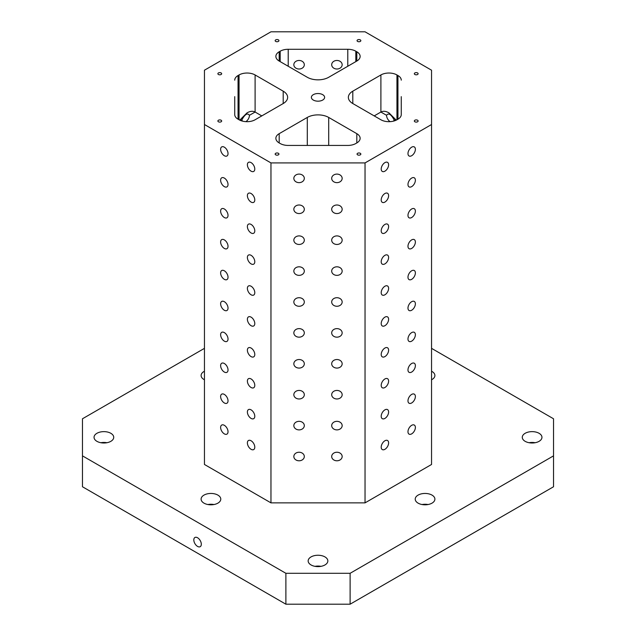 <?xml version="1.0" encoding="UTF-8"?>
<svg xmlns="http://www.w3.org/2000/svg" width="636" height="636" viewBox="0 0 636 636"><rect width="100%" height="100%" fill="white"/><g stroke="black" fill="none" stroke-linecap="round" stroke-linejoin="round"><path stroke-width="0.95" d="M328.709 145.437L328.709 117.445L356.812 133.671L356.812 142.941L355.818 143.513A11.353 6.559 0 0 1 347.789 145.437L288.211 145.437A11.353 6.559 0 0 1 280.182 143.513L279.188 142.941L279.188 133.671A11.353 6.559 0 0 0 275.865 138.306A11.353 6.559 0 0 0 279.188 142.941M261.793 115.903L255.1 112.039L255.1 74.953L283.203 91.179L283.203 103.541A15.137 8.745 0 0 0 287.639 97.356A15.137 8.745 0 0 0 283.203 91.179M347.789 49.282L288.211 49.282A11.353 6.559 0 0 0 280.182 51.206L279.188 51.77A11.353 6.559 0 0 0 275.865 56.413A11.353 6.559 0 0 0 279.188 61.048L307.291 77.274A15.137 8.745 0 0 0 328.709 77.274L356.812 61.048A11.353 6.559 0 0 0 360.135 56.413A11.353 6.559 0 0 0 356.812 51.77L355.818 51.206A11.353 6.559 0 0 0 347.789 49.282L347.789 66.255M390.138 121.651A5.239 3.021 -120 0 1 386.561 115.307L380.892 112.039L374.207 115.903M401.268 80.16A11.353 6.559 0 0 0 397.945 75.525L396.951 74.953A11.353 6.559 0 0 0 380.9 74.953L352.797 91.179A15.137 8.745 0 0 0 348.361 97.356A15.137 8.745 0 0 0 352.797 103.541L380.9 119.767A11.353 6.559 0 0 0 396.951 119.767L397.945 119.194A11.353 6.559 0 0 0 401.268 114.559L401.268 96.648M283.203 103.541L255.1 119.767A11.353 6.559 0 0 1 239.049 119.767L238.055 119.194A11.353 6.559 0 0 1 234.732 114.559L234.732 96.648M234.732 107.118L234.732 114.559M393.676 121.086A5.239 3.021 -120 0 0 393.97 119.584C390.909 114.138 388.445 112.715 386.561 115.307M304.31 64.737A5.239 4.277 180 0 0 299.071 60.46A5.239 4.277 180 0 0 293.84 64.737A5.239 4.277 180 0 0 299.071 69.014A5.239 4.277 180 0 0 304.31 64.737M342.16 64.737A5.239 4.277 180 0 0 336.929 60.46A5.239 4.277 180 0 0 331.69 64.737A5.239 4.277 180 0 0 336.929 69.014A5.239 4.277 180 0 0 342.16 64.737M245.862 121.651A5.239 3.021 120 0 0 249.439 115.307C247.555 112.715 245.091 114.138 242.03 119.584A5.239 3.021 120 0 0 242.324 121.086M234.732 80.16A11.353 6.559 0 0 1 238.055 75.525L239.049 74.953A11.353 6.559 0 0 1 255.1 74.953M82.473 455.861L82.473 486.763L285.882 604.2L350.118 604.2L553.527 486.763L553.527 455.861L350.118 573.298L285.882 573.298L82.473 455.861L82.473 418.774L204.45 348.353M401.268 107.118L401.268 114.559M204.45 70.206L270.968 31.8L365.032 31.8L431.55 70.206L431.55 124.513L365.032 162.919L270.968 162.919L204.45 124.513L204.45 70.206M313.317 94.653A6.622 3.824 180 0 1 320.536 93.826A6.622 3.824 180 0 1 324.622 97.356A6.622 3.824 180 0 1 318 101.18A6.622 3.824 180 0 1 311.378 97.356A6.622 3.824 180 0 1 313.317 94.653M218.434 120.228A1.892 1.089 180 0 1 220.501 119.989A1.892 1.089 180 0 1 221.67 120.999A1.892 1.089 180 0 1 219.778 122.096A1.892 1.089 180 0 1 217.886 120.999A1.892 1.089 180 0 1 218.434 120.228M357.615 39.877A1.892 1.089 180 0 1 359.674 39.639A1.892 1.089 180 0 1 360.843 40.648A1.892 1.089 180 0 1 358.95 41.738A1.892 1.089 180 0 1 357.058 40.648A1.892 1.089 180 0 1 357.615 39.877M275.714 39.877A1.892 1.089 180 0 1 277.773 39.639A1.892 1.089 180 0 1 278.942 40.648A1.892 1.089 180 0 1 277.05 41.738A1.892 1.089 180 0 1 275.157 40.648A1.892 1.089 180 0 1 275.714 39.877M414.887 120.228A1.892 1.089 180 0 1 416.954 119.989A1.892 1.089 180 0 1 418.114 120.999A1.892 1.089 180 0 1 416.222 122.096A1.892 1.089 180 0 1 414.33 120.999A1.892 1.089 180 0 1 414.887 120.228M218.434 72.941A1.892 1.089 180 0 1 220.501 72.711A1.892 1.089 180 0 1 221.67 73.72A1.892 1.089 180 0 1 219.778 74.809A1.892 1.089 180 0 1 217.886 73.72A1.892 1.089 180 0 1 218.434 72.941M275.714 153.3A1.892 1.089 180 0 1 277.773 153.061A1.892 1.089 180 0 1 278.942 154.071A1.892 1.089 180 0 1 277.05 155.16A1.892 1.089 180 0 1 275.157 154.071A1.892 1.089 180 0 1 275.714 153.3M357.615 153.3A1.892 1.089 180 0 1 359.674 153.061A1.892 1.089 180 0 1 360.843 154.071A1.892 1.089 180 0 1 358.95 155.16A1.892 1.089 180 0 1 357.058 154.071A1.892 1.089 180 0 1 357.615 153.3M414.887 72.941A1.892 1.089 180 0 1 416.954 72.711A1.892 1.089 180 0 1 418.114 73.72A1.892 1.089 180 0 1 416.222 74.809A1.892 1.089 180 0 1 414.33 73.72A1.892 1.089 180 0 1 414.887 72.941M328.709 117.445A15.137 8.745 0 0 0 307.291 117.445L279.188 133.671M356.812 142.941A11.353 6.559 0 0 0 360.135 138.306A11.353 6.559 0 0 0 356.812 133.671M553.527 455.861L553.527 418.774L431.55 348.353M204.45 124.513L204.45 464.471L270.968 502.869L365.032 502.869L431.55 464.471L431.55 124.513M254.79 169.033A5.239 3.021 60 0 1 253.708 171.426A5.239 3.021 60 0 1 248.469 168.405A5.239 3.021 60 0 1 248.469 162.363A5.239 3.021 60 0 1 252.508 163.762A5.239 3.021 60 0 1 254.79 169.033M254.79 199.935A5.239 3.021 60 0 1 253.708 202.335A5.239 3.021 60 0 1 248.469 199.314A5.239 3.021 60 0 1 248.469 193.264A5.239 3.021 60 0 1 252.508 194.664A5.239 3.021 60 0 1 254.79 199.935M254.79 230.844A5.239 3.021 60 0 1 253.708 233.237A5.239 3.021 60 0 1 248.469 230.216A5.239 3.021 60 0 1 248.469 224.166A5.239 3.021 60 0 1 252.508 225.573A5.239 3.021 60 0 1 254.79 230.844M254.79 261.746A5.239 3.021 60 0 1 253.708 264.147A5.239 3.021 60 0 1 248.469 261.118A5.239 3.021 60 0 1 248.469 255.076A5.239 3.021 60 0 1 252.508 256.475A5.239 3.021 60 0 1 254.79 261.746M254.79 292.655A5.239 3.021 60 0 1 253.708 295.048A5.239 3.021 60 0 1 248.469 292.027A5.239 3.021 60 0 1 248.469 285.977A5.239 3.021 60 0 1 252.508 287.385A5.239 3.021 60 0 1 254.79 292.655M254.79 323.557A5.239 3.021 60 0 1 253.708 325.958A5.239 3.021 60 0 1 248.469 322.929A5.239 3.021 60 0 1 248.469 316.887A5.239 3.021 60 0 1 252.508 318.286A5.239 3.021 60 0 1 254.79 323.557M254.79 354.459A5.239 3.021 60 0 1 253.708 356.86A5.239 3.021 60 0 1 248.469 353.839A5.239 3.021 60 0 1 248.469 347.789A5.239 3.021 60 0 1 252.508 349.196A5.239 3.021 60 0 1 254.79 354.459M254.79 385.368A5.239 3.021 60 0 1 253.708 387.761A5.239 3.021 60 0 1 248.469 384.74A5.239 3.021 60 0 1 248.469 378.698A5.239 3.021 60 0 1 252.508 380.097A5.239 3.021 60 0 1 254.79 385.368M254.79 416.27A5.239 3.021 60 0 1 253.708 418.671A5.239 3.021 60 0 1 248.469 415.65A5.239 3.021 60 0 1 248.469 409.6A5.239 3.021 60 0 1 252.508 410.999A5.239 3.021 60 0 1 254.79 416.27M254.79 447.18A5.239 3.021 60 0 1 253.708 449.573A5.239 3.021 60 0 1 248.469 446.552A5.239 3.021 60 0 1 248.469 440.502A5.239 3.021 60 0 1 252.508 441.909A5.239 3.021 60 0 1 254.79 447.18M228.03 153.578A5.239 3.021 60 0 1 226.941 155.979A5.239 3.021 60 0 1 221.71 152.95A5.239 3.021 60 0 1 221.71 146.908A5.239 3.021 60 0 1 225.74 148.307A5.239 3.021 60 0 1 228.03 153.578M228.03 184.488A5.239 3.021 60 0 1 226.941 186.881A5.239 3.021 60 0 1 221.71 183.86A5.239 3.021 60 0 1 221.71 177.81A5.239 3.021 60 0 1 225.74 179.217A5.239 3.021 60 0 1 228.03 184.488M228.03 215.389A5.239 3.021 60 0 1 226.941 217.79A5.239 3.021 60 0 1 221.71 214.761A5.239 3.021 60 0 1 221.71 208.719A5.239 3.021 60 0 1 225.74 210.119A5.239 3.021 60 0 1 228.03 215.389M228.03 246.299A5.239 3.021 60 0 1 226.941 248.692A5.239 3.021 60 0 1 221.71 245.671A5.239 3.021 60 0 1 221.71 239.621A5.239 3.021 60 0 1 225.74 241.028A5.239 3.021 60 0 1 228.03 246.299M228.03 277.201A5.239 3.021 60 0 1 226.941 279.594A5.239 3.021 60 0 1 221.71 276.573A5.239 3.021 60 0 1 221.71 270.531A5.239 3.021 60 0 1 225.74 271.93A5.239 3.021 60 0 1 228.03 277.201M228.03 308.102A5.239 3.021 60 0 1 226.941 310.503A5.239 3.021 60 0 1 221.71 307.482A5.239 3.021 60 0 1 221.71 301.432A5.239 3.021 60 0 1 225.74 302.831A5.239 3.021 60 0 1 228.03 308.102M228.03 339.012A5.239 3.021 60 0 1 226.941 341.405A5.239 3.021 60 0 1 221.71 338.384A5.239 3.021 60 0 1 221.71 332.334A5.239 3.021 60 0 1 225.74 333.741A5.239 3.021 60 0 1 228.03 339.012M228.03 369.914A5.239 3.021 60 0 1 226.941 372.314A5.239 3.021 60 0 1 221.71 369.285A5.239 3.021 60 0 1 221.71 363.243A5.239 3.021 60 0 1 225.74 364.643A5.239 3.021 60 0 1 228.03 369.914M228.03 400.823A5.239 3.021 60 0 1 226.941 403.216A5.239 3.021 60 0 1 221.71 400.195A5.239 3.021 60 0 1 221.71 394.145A5.239 3.021 60 0 1 225.74 395.552A5.239 3.021 60 0 1 228.03 400.823M228.03 431.725A5.239 3.021 60 0 1 226.941 434.126A5.239 3.021 60 0 1 221.71 431.097A5.239 3.021 60 0 1 221.71 425.055A5.239 3.021 60 0 1 225.74 426.454A5.239 3.021 60 0 1 228.03 431.725M270.968 162.919L270.968 502.869M342.16 178.366A5.239 4.277 -0 0 1 336.929 182.643A5.239 4.277 -0 0 1 331.69 178.366A5.239 4.277 -0 0 1 336.929 174.097A5.239 4.277 -0 0 1 342.16 178.366M342.16 209.276A5.239 4.277 -0 0 1 336.929 213.553A5.239 4.277 -0 0 1 331.69 209.276A5.239 4.277 -0 0 1 336.929 204.999A5.239 4.277 -0 0 1 342.16 209.276M342.16 240.177A5.239 4.277 -0 0 1 336.929 244.455A5.239 4.277 -0 0 1 331.69 240.177A5.239 4.277 -0 0 1 336.929 235.9A5.239 4.277 -0 0 1 342.16 240.177M342.16 271.087A5.239 4.277 -0 0 1 336.929 275.364A5.239 4.277 -0 0 1 331.69 271.087A5.239 4.277 -0 0 1 336.929 266.81A5.239 4.277 -0 0 1 342.16 271.087M342.16 301.989A5.239 4.277 -0 0 1 336.929 306.266A5.239 4.277 -0 0 1 331.69 301.989A5.239 4.277 -0 0 1 336.929 297.712A5.239 4.277 -0 0 1 342.16 301.989M342.16 332.898A5.239 4.277 -0 0 1 336.929 337.167A5.239 4.277 -0 0 1 331.69 332.898A5.239 4.277 -0 0 1 336.929 328.621A5.239 4.277 -0 0 1 342.16 332.898M342.16 363.8A5.239 4.277 -0 0 1 336.929 368.077A5.239 4.277 -0 0 1 331.69 363.8A5.239 4.277 -0 0 1 336.929 359.523A5.239 4.277 -0 0 1 342.16 363.8M342.16 394.702A5.239 4.277 -0 0 1 336.929 398.979A5.239 4.277 -0 0 1 331.69 394.702A5.239 4.277 -0 0 1 336.929 390.432A5.239 4.277 -0 0 1 342.16 394.702M342.16 425.611A5.239 4.277 -0 0 1 336.929 429.888A5.239 4.277 -0 0 1 331.69 425.611A5.239 4.277 -0 0 1 336.929 421.334A5.239 4.277 -0 0 1 342.16 425.611M342.16 456.513A5.239 4.277 -0 0 1 336.929 460.79A5.239 4.277 -0 0 1 331.69 456.513A5.239 4.277 -0 0 1 336.929 452.244A5.239 4.277 -0 0 1 342.16 456.513M304.31 178.366A5.239 4.277 -0 0 1 299.071 182.643A5.239 4.277 -0 0 1 293.84 178.366A5.239 4.277 -0 0 1 299.071 174.097A5.239 4.277 -0 0 1 304.31 178.366M304.31 209.276A5.239 4.277 -0 0 1 299.071 213.553A5.239 4.277 -0 0 1 293.84 209.276A5.239 4.277 -0 0 1 299.071 204.999A5.239 4.277 -0 0 1 304.31 209.276M304.31 240.177A5.239 4.277 -0 0 1 299.071 244.455A5.239 4.277 -0 0 1 293.84 240.177A5.239 4.277 -0 0 1 299.071 235.9A5.239 4.277 -0 0 1 304.31 240.177M304.31 271.087A5.239 4.277 -0 0 1 299.071 275.364A5.239 4.277 -0 0 1 293.84 271.087A5.239 4.277 -0 0 1 299.071 266.81A5.239 4.277 -0 0 1 304.31 271.087M304.31 301.989A5.239 4.277 -0 0 1 299.071 306.266A5.239 4.277 -0 0 1 293.84 301.989A5.239 4.277 -0 0 1 299.071 297.712A5.239 4.277 -0 0 1 304.31 301.989M304.31 332.898A5.239 4.277 -0 0 1 299.071 337.167A5.239 4.277 -0 0 1 293.84 332.898A5.239 4.277 -0 0 1 299.071 328.621A5.239 4.277 -0 0 1 304.31 332.898M304.31 363.8A5.239 4.277 -0 0 1 299.071 368.077A5.239 4.277 -0 0 1 293.84 363.8A5.239 4.277 -0 0 1 299.071 359.523A5.239 4.277 -0 0 1 304.31 363.8M304.31 394.702A5.239 4.277 -0 0 1 299.071 398.979A5.239 4.277 -0 0 1 293.84 394.702A5.239 4.277 -0 0 1 299.071 390.432A5.239 4.277 -0 0 1 304.31 394.702M304.31 425.611A5.239 4.277 -0 0 1 299.071 429.888A5.239 4.277 -0 0 1 293.84 425.611A5.239 4.277 -0 0 1 299.071 421.334A5.239 4.277 -0 0 1 304.31 425.611M304.31 456.513A5.239 4.277 -0 0 1 299.071 460.79A5.239 4.277 -0 0 1 293.84 456.513A5.239 4.277 -0 0 1 299.071 452.244A5.239 4.277 -0 0 1 304.31 456.513M365.032 162.919L365.032 502.869M415.38 149.301A5.239 3.021 -60 0 1 413.09 154.572A5.239 3.021 -60 0 1 409.059 155.979A5.239 3.021 -60 0 1 409.059 149.929A5.239 3.021 -60 0 1 414.29 146.908A5.239 3.021 -60 0 1 415.38 149.301M415.38 180.211A5.239 3.021 -60 0 1 413.09 185.481A5.239 3.021 -60 0 1 409.059 186.881A5.239 3.021 -60 0 1 409.059 180.839A5.239 3.021 -60 0 1 414.29 177.81A5.239 3.021 -60 0 1 415.38 180.211M415.38 211.112A5.239 3.021 -60 0 1 413.09 216.383A5.239 3.021 -60 0 1 409.059 217.79A5.239 3.021 -60 0 1 409.059 211.74A5.239 3.021 -60 0 1 414.29 208.719A5.239 3.021 -60 0 1 415.38 211.112M415.38 242.022A5.239 3.021 -60 0 1 413.09 247.293A5.239 3.021 -60 0 1 409.059 248.692A5.239 3.021 -60 0 1 409.059 242.642A5.239 3.021 -60 0 1 414.29 239.621A5.239 3.021 -60 0 1 415.38 242.022M415.38 272.924A5.239 3.021 -60 0 1 413.09 278.194A5.239 3.021 -60 0 1 409.059 279.594A5.239 3.021 -60 0 1 409.059 273.552A5.239 3.021 -60 0 1 414.29 270.531A5.239 3.021 -60 0 1 415.38 272.924M415.38 303.833A5.239 3.021 -60 0 1 413.09 309.096A5.239 3.021 -60 0 1 409.059 310.503A5.239 3.021 -60 0 1 409.059 304.453A5.239 3.021 -60 0 1 414.29 301.432A5.239 3.021 -60 0 1 415.38 303.833M415.38 334.735A5.239 3.021 -60 0 1 413.09 340.006A5.239 3.021 -60 0 1 409.059 341.405A5.239 3.021 -60 0 1 409.059 335.363A5.239 3.021 -60 0 1 414.29 332.334A5.239 3.021 -60 0 1 415.38 334.735M415.38 365.636A5.239 3.021 -60 0 1 413.09 370.907A5.239 3.021 -60 0 1 409.059 372.314A5.239 3.021 -60 0 1 409.059 366.264A5.239 3.021 -60 0 1 414.29 363.243A5.239 3.021 -60 0 1 415.38 365.636M415.38 396.546A5.239 3.021 -60 0 1 413.09 401.817A5.239 3.021 -60 0 1 409.059 403.216A5.239 3.021 -60 0 1 409.059 397.174A5.239 3.021 -60 0 1 414.29 394.145A5.239 3.021 -60 0 1 415.38 396.546M415.38 427.448A5.239 3.021 -60 0 1 413.09 432.719A5.239 3.021 -60 0 1 409.059 434.126A5.239 3.021 -60 0 1 409.059 428.076A5.239 3.021 -60 0 1 414.29 425.055A5.239 3.021 -60 0 1 415.38 427.448M388.612 164.756A5.239 3.021 -60 0 1 386.33 170.027A5.239 3.021 -60 0 1 382.292 171.426A5.239 3.021 -60 0 1 382.292 165.384A5.239 3.021 -60 0 1 387.531 162.363A5.239 3.021 -60 0 1 388.612 164.756M388.612 195.665A5.239 3.021 -60 0 1 386.33 200.928A5.239 3.021 -60 0 1 382.292 202.335A5.239 3.021 -60 0 1 382.292 196.286A5.239 3.021 -60 0 1 387.531 193.264A5.239 3.021 -60 0 1 388.612 195.665M388.612 226.567A5.239 3.021 -60 0 1 386.33 231.838A5.239 3.021 -60 0 1 382.292 233.237A5.239 3.021 -60 0 1 382.292 227.195A5.239 3.021 -60 0 1 387.531 224.166A5.239 3.021 -60 0 1 388.612 226.567M388.612 257.469A5.239 3.021 -60 0 1 386.33 262.74A5.239 3.021 -60 0 1 382.292 264.147A5.239 3.021 -60 0 1 382.292 258.097A5.239 3.021 -60 0 1 387.531 255.076A5.239 3.021 -60 0 1 388.612 257.469M388.612 288.378A5.239 3.021 -60 0 1 386.33 293.649A5.239 3.021 -60 0 1 382.292 295.048A5.239 3.021 -60 0 1 382.292 289.006A5.239 3.021 -60 0 1 387.531 285.977A5.239 3.021 -60 0 1 388.612 288.378M388.612 319.28A5.239 3.021 -60 0 1 386.33 324.551A5.239 3.021 -60 0 1 382.292 325.958A5.239 3.021 -60 0 1 382.292 319.908A5.239 3.021 -60 0 1 387.531 316.887A5.239 3.021 -60 0 1 388.612 319.28M388.612 350.19A5.239 3.021 -60 0 1 386.33 355.46A5.239 3.021 -60 0 1 382.292 356.86A5.239 3.021 -60 0 1 382.292 350.81A5.239 3.021 -60 0 1 387.531 347.789A5.239 3.021 -60 0 1 388.612 350.19M388.612 381.091A5.239 3.021 -60 0 1 386.33 386.362A5.239 3.021 -60 0 1 382.292 387.761A5.239 3.021 -60 0 1 382.292 381.719A5.239 3.021 -60 0 1 387.531 378.698A5.239 3.021 -60 0 1 388.612 381.091M388.612 412.001A5.239 3.021 -60 0 1 386.33 417.264A5.239 3.021 -60 0 1 382.292 418.671A5.239 3.021 -60 0 1 382.292 412.621A5.239 3.021 -60 0 1 387.531 409.6A5.239 3.021 -60 0 1 388.612 412.001M388.612 442.902A5.239 3.021 -60 0 1 386.33 448.173A5.239 3.021 -60 0 1 382.292 449.573A5.239 3.021 -60 0 1 382.292 443.531A5.239 3.021 -60 0 1 387.531 440.502A5.239 3.021 -60 0 1 388.612 442.902M525.153 433.299A9.842 5.684 180 0 1 535.886 432.067A9.842 5.684 180 0 1 541.959 437.314A9.842 5.684 180 0 1 532.117 442.998A9.842 5.684 180 0 1 522.275 437.314A9.842 5.684 180 0 1 525.153 433.299M204.45 379.772A9.842 5.684 180 0 1 201.103 375.502A9.842 5.684 180 0 1 203.981 371.488A9.842 5.684 180 0 1 204.45 371.233M96.926 433.299A9.842 5.684 180 0 1 107.651 432.067A9.842 5.684 180 0 1 113.725 437.314A9.842 5.684 180 0 1 103.883 442.998A9.842 5.684 180 0 1 94.041 437.314A9.842 5.684 180 0 1 96.926 433.299M203.981 495.11A9.842 5.684 180 0 1 214.706 493.878A9.842 5.684 180 0 1 220.779 499.125A9.842 5.684 180 0 1 210.945 504.809A9.842 5.684 180 0 1 201.103 499.125A9.842 5.684 180 0 1 203.981 495.11M311.044 556.913A9.842 5.684 180 0 1 321.768 555.681A9.842 5.684 180 0 1 327.842 560.936A9.842 5.684 180 0 1 318 566.612A9.842 5.684 180 0 1 308.158 560.936A9.842 5.684 180 0 1 311.044 556.913M418.098 495.11A9.842 5.684 180 0 1 428.823 493.878A9.842 5.684 180 0 1 434.897 499.125A9.842 5.684 180 0 1 425.055 504.809A9.842 5.684 180 0 1 415.221 499.125A9.842 5.684 180 0 1 418.098 495.11M431.55 371.233A9.842 5.684 180 0 1 434.897 375.502A9.842 5.684 180 0 1 431.55 379.772M350.118 573.298L350.118 604.2M197.558 546.411A5.303 3.061 60 0 1 194.099 541.737A5.303 3.061 60 0 1 194.91 537.492A5.303 3.061 60 0 1 200.213 540.552A5.303 3.061 60 0 1 200.213 546.674A5.303 3.061 60 0 1 197.558 546.411M285.882 604.2L285.882 573.298M380.9 74.953L380.9 112.039C383.134 110.831 385.814 111.093 388.922 112.834L396.244 120.14M249.439 115.307L255.108 112.039C252.866 110.831 250.186 111.093 247.078 112.834L239.756 120.14M535.13 442.72A9.842 5.684 0 0 0 529.096 442.72M106.904 442.72A9.842 5.684 0 0 0 100.87 442.72M213.958 504.531A9.842 5.684 0 0 0 207.924 504.531M321.013 566.342A9.842 5.684 0 0 0 314.987 566.342M428.076 504.531A9.842 5.684 0 0 0 422.042 504.531M356.812 61.048L356.812 51.77M355.818 51.206L355.818 61.62M397.945 75.525L397.945 119.194M396.951 74.953L396.951 119.767M395.505 120.474L393.97 119.584M288.211 49.282L288.211 66.255M242.03 119.584L240.495 120.474M239.049 119.767L239.049 74.953M238.055 75.525L238.055 119.194M280.182 51.206L280.182 61.62M279.188 51.77L279.188 61.048M352.797 91.179L352.797 103.541M307.291 145.437L307.291 117.445"/></g></svg>
